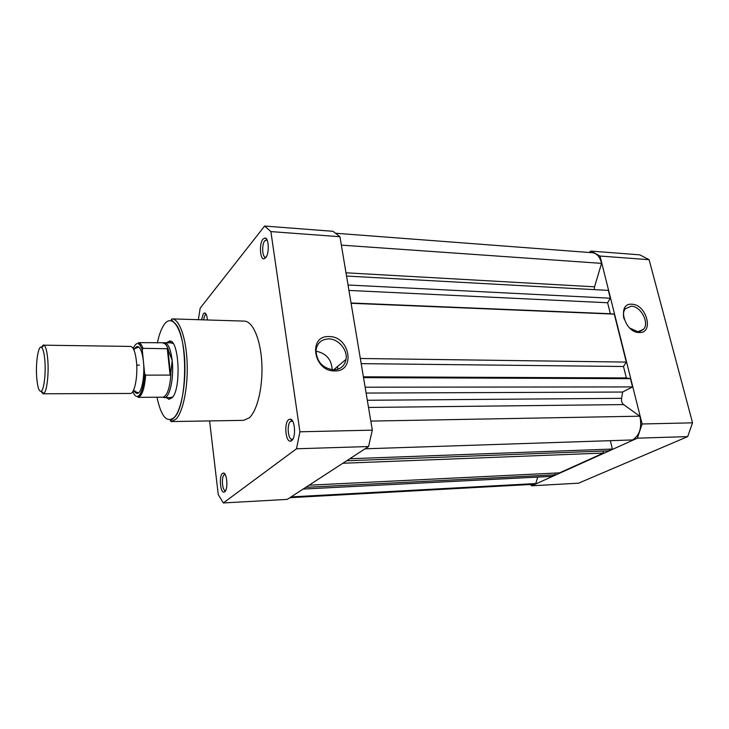 <?xml version="1.0" encoding="UTF-8"?>
<svg xmlns="http://www.w3.org/2000/svg" width="729" height="729" viewBox="0 0 729 729"><rect width="100%" height="100%" fill="white"/><g stroke="black" fill="none" stroke-linecap="round" stroke-linejoin="round"><path stroke-width="1.09" d="M537.729 477.094L535.797 483.555L533.154 484.338L289.86 497.688M346.539 276.054L608.341 290.397L610.301 298.207L607.603 302.754L610.346 313.725L614.292 314.126L626.302 362.085L623.505 366.505L626.357 377.932L630.467 378.67L632.535 386.926L622.602 392.038L621.6 398.335C621.236 401.068 621.892 403.155 623.568 404.577L639.843 416.186C642.167 427.44 639.734 435.359 632.535 439.942L365.083 448.8M335.869 233.271L592.367 252.726C596.923 253.364 599.985 256.909 601.553 263.369L594.545 286.816L594.253 289.623M610.41 440.899L612.36 449.046L608.332 450.859L346.639 460.792M602.974 451.069L603.448 453.064L559.562 472.857L309.087 485.195M554.878 473.094L555.261 474.807L551.771 476.374L303.155 489.05M601.553 263.369L341.363 245.126M610.301 298.207L348.034 285.003M607.603 302.754L348.945 290.434M610.346 313.725L351.05 303M614.292 314.126L351.096 303.282M626.302 362.085L360.326 358.486M623.505 366.505L361.192 363.643M626.357 377.932L363.397 376.811M630.467 378.67L363.534 377.64M632.535 386.926L365.129 387.19M622.602 392.038L366.113 393.059M639.843 416.186L370.806 421.089M612.36 449.046L349.774 458.751M603.448 453.064L342.858 463.252M555.261 474.807L305.806 487.327M535.797 483.555L291.071 496.905M631.879 304.239C646.577 304.239 654.296 333.581 639.151 332.533C624.152 332.716 616.616 302.735 631.879 304.239M629.701 328.041L637.82 331.722L643.443 329.399C649.785 323.056 640.846 306.098 631.268 306.189L625.282 308.777C623.359 311.365 622.94 314.746 624.015 318.91M589.023 252.471L590.955 251.095L639.761 254.84L649.102 259.688L692.55 422.829L687.693 436.607L578.553 483.181L531.705 485.787L530.147 484.503M531.705 485.787L637.374 438.175L687.693 436.607M590.955 251.095L600.003 256.043L642.103 423.977L637.374 438.175M642.103 423.977L692.55 422.829M649.102 259.688L600.003 256.043M201.505 319.794L203.373 313.598L204.731 312.887C206.17 313.379 207.054 315.748 207.373 319.976M206.252 314.472L204.977 315.028L203.446 319.849M262.996 239.076L265.128 237.991C269.001 238.246 269.429 253.81 265.657 257.793L263.998 258.822C259.888 259.597 259.087 243.44 262.996 239.076M267.115 240.06L264.818 240.734C261.629 244.27 262.148 257.383 265.484 257.191L266.194 257.036M288.648 419.667L290.233 419.148C295.035 419.084 296.266 437.755 291.636 440.671L290.625 441.127C285.595 442.457 283.836 422.993 288.648 419.667M292.675 421.244L290.57 421.38C286.652 424.05 287.9 439.824 292.019 439.268L292.994 438.922M222.5 473.403L223.466 473.057C227.138 472.839 228.259 489.642 224.696 491.82L224.076 492.111C220.276 493.251 218.828 475.864 222.5 473.403M225.243 474.643L224.177 474.861C221.169 476.857 222.245 491.009 225.37 490.462L225.744 490.371M166.659 342.767L169.401 341.126C179.052 338.529 181.594 388.812 172.153 397.715L169 399.301L166.276 397.615M173.192 343.623L171.051 342.867L169.401 341.126M334.657 370.943C313.251 371.571 307.766 335.085 329.207 336.588C350.057 336.224 355.989 371.772 334.657 370.943M328.733 338.903C321.316 339.222 317.06 343.113 315.985 350.567C316.76 361.775 322.646 368.218 333.636 369.885C340.489 369.521 344.626 366.022 346.029 359.379C347.797 349.929 338.429 338.821 328.733 338.903M291.791 420.022L292.119 421.353M337.718 369.293L337.563 366.468M171.306 421.562L243.623 420.351L249.181 417.899C257.346 410.855 263.096 386.616 261.82 362.924C260.599 339.204 252.708 321.161 244.306 321.106L172.017 318.892C179.27 318.901 186.086 337.545 187.107 362.122C188.191 386.671 183.179 411.776 176.108 419.038L171.306 421.562C171.26 420.177 167.716 422.929 174.277 417.571C187.116 405.333 188.264 340.27 176.218 324.596L171.269 319.575L172.017 318.892M339.96 236.725L332.989 231.303L264.618 226.054L270.887 231.594L299.911 431.796L372.319 430.146L339.96 236.725L270.887 231.594M209.597 420.925L218.263 494.617L223.338 502.946L287.253 499.392L368.573 446.531L372.319 430.146M223.338 502.946L296.512 448.782L299.911 431.796M198.361 319.694L200.183 308.13L264.618 226.054M368.573 446.531L296.512 448.782M169 399.301L170.659 397.587L172.819 396.849M332.187 369.803C331.577 359.424 326.164 353.219 315.958 351.187M43.084 393.788L130.291 393.46C134.528 394.061 138.045 376.328 136.46 361.593C135.366 352.007 133.416 346.949 130.609 346.43L44.15 345.182C45.936 346.895 47.166 352.043 47.841 360.645C48.898 374.615 46.747 391.755 43.813 393.505L43.084 393.788L40.988 391.373M41.298 347.277L43.421 344.89M44.925 361.466C44.323 353.702 43.23 349.036 41.626 347.478C38.464 344.407 35.566 362.085 36.669 376.911C37.498 387.318 39.056 392.074 41.325 391.181C43.95 389.559 45.863 374.086 44.925 361.466M133.708 389.842L134.154 390.771M134.2 390.862C135.567 393.341 137.006 394.015 138.537 392.895C142.283 390.389 144.825 374.542 143.44 361.666L142.283 349.984C139.348 341.947 136.314 341.454 133.179 348.48M132.888 391.437C136.897 403.183 143.95 393.049 144.606 373.439L145.645 375.143L170.641 375.089L172.162 360.408C170.759 349.337 168.271 343.45 164.708 342.73L138.419 342.657C140.114 342.73 141.626 344.626 142.975 348.325L142.283 349.984M144.606 373.439L143.44 361.666C142.592 353.966 141.062 349.109 138.856 347.104C137.344 345.965 135.886 346.621 134.491 349.073M134.446 349.164L133.99 350.093M170.121 375.253L167.287 348.735L142.975 348.325M170.641 375.089L167.834 348.845L167.287 348.735M170.923 373.986C169.857 388.265 167.178 396.002 162.868 397.205L164.326 397.624C169.748 398.134 174.213 377.522 172.162 360.408L167.834 348.845M139.458 365.156L136.724 365.129M134.309 391.054L135.093 391.054M168.299 349.546C166.832 345.437 165.146 343.295 163.241 343.131L163.159 343.131M594.545 286.816L345.993 272.801M621.6 398.335L367.316 400.267M623.568 404.577L368.519 407.447M156.981 397.232C161.127 416.623 166.886 423.349 174.258 417.407C182.159 409.388 187.043 378.069 184.054 352.225C181.175 326.246 171.67 313.989 164.317 324.369C161.419 328.405 159.095 334.62 157.355 343.022M145.645 375.143C144.506 388.985 141.964 396.385 138.036 397.341L138.838 396.057C141.699 393.514 143.622 386.015 144.615 373.549M639.688 331.567L643.443 329.399M206.234 314.436L204.731 312.887M267.024 239.859L265.128 237.991M292.484 420.925L290.233 419.148M225.197 474.57L223.466 473.057M164.626 342.73L171.288 342.858M164.244 397.624L170.905 397.587M333.49 369.885L346.029 359.379M225.498 490.444L224.076 492.111M292.22 439.25L290.625 441.127M265.657 257.182L263.998 258.822M133.507 349.063L138.856 347.104M133.216 390.872L138.537 392.895M41.626 347.478L44.15 345.182M163.241 343.131L164.708 342.73M162.868 397.205L164.326 397.624M162.786 397.205L138.036 397.341M41.325 391.181L43.813 393.505M142.264 349.811C138.929 341.646 138.264 343.796 138.364 343.122L138.419 342.657"/></g></svg>
